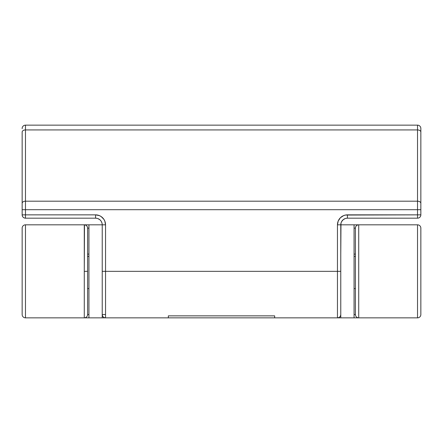 <?xml version="1.0" encoding="UTF-8"?>
<svg xmlns="http://www.w3.org/2000/svg" width="443" height="443" viewBox="0 0 443 443"><rect width="100%" height="100%" fill="white"/><g stroke="black" fill="none" stroke-linecap="round" stroke-linejoin="round"><path stroke-width="0.66" d="M355.397 256.403L354.068 256.403L355.397 256.403M87.603 256.403L88.932 256.403L87.603 256.403M84.475 224.822L84.281 271.337L87.603 271.337L87.603 228.145A3.322 3.322 0 0 0 84.281 224.822L25.472 224.822L25.472 317.852L84.475 317.852M85.039 317.852L337.455 317.852L337.455 271.337L105.545 271.337L105.545 224.822L104.786 221.007L103.867 219.285L101.115 216.533L99.393 215.614L95.577 214.855L25.472 214.855L25.472 218.177L95.577 218.177A6.645 6.645 0 0 1 102.222 224.822L85.039 224.822M358.525 317.852L417.527 317.852L417.527 224.822L358.525 224.822M357.961 224.822L340.778 224.822L354.068 224.822L354.068 317.852L357.961 317.852M97.128 218.36L95.577 218.177L95.577 214.855L25.472 214.855L25.472 209.7L417.527 209.7L417.527 214.855L345.479 215.049L343.607 215.614L340.374 217.773L338.214 221.007L337.455 224.822L337.455 317.852L417.527 317.852A3.322 3.322 0 0 0 420.85 314.53L420.85 228.145A3.322 3.322 0 0 0 417.527 224.822L358.719 224.822L358.719 317.852L358.719 224.822A3.322 3.322 0 0 0 355.397 228.145L355.397 314.53L355.397 228.145A3.322 3.322 0 0 1 358.719 224.822L354.068 224.822L354.068 317.852L274.66 317.852L274.66 315.859L274.66 317.852L105.545 317.852L105.545 271.337L105.545 317.852C103.535 317.648 102.427 316.54 102.222 314.53L105.545 314.53L102.222 314.53M84.281 224.822L25.472 224.822A3.322 3.322 0 0 0 22.15 228.145A3.322 3.322 0 0 1 25.472 224.822L25.472 317.852L84.281 317.852L84.281 224.822A3.322 3.322 0 0 1 87.603 228.145L87.603 314.53A3.322 3.322 0 0 1 84.281 317.852L88.932 317.852L88.932 224.822L84.281 224.822M22.15 314.53L22.15 228.145L22.15 314.53A3.322 3.322 0 0 0 25.472 317.852A3.322 3.322 0 0 1 22.15 314.53M417.527 224.822A3.322 3.322 0 0 1 420.85 228.145L420.85 314.53A3.322 3.322 0 0 1 417.527 317.852L417.527 224.822M88.932 314.53L87.603 314.53L87.603 271.337L84.281 271.337L84.281 317.852A3.322 3.322 0 0 0 87.603 314.53L88.932 314.53M87.603 228.145L88.932 228.145L87.603 228.145M355.397 314.53L354.068 314.53L355.397 314.53A3.322 3.322 0 0 0 358.719 317.852A3.322 3.322 0 0 1 355.397 314.53M354.068 228.145L355.397 228.145L354.068 228.145M340.977 223.217L340.778 254.072L340.778 224.822A6.645 6.645 0 0 1 347.423 218.177L347.423 214.855L347.423 218.177L417.527 218.177A3.322 3.322 0 0 0 420.85 214.855L420.85 209.7L417.527 209.7L420.85 209.7L420.85 203.32A3.322 2.126 180 0 0 417.527 201.188A3.322 2.126 0 0 1 420.85 203.32L420.85 132.058A3.322 2.126 180 0 0 417.527 129.932L417.527 214.855L347.423 214.855A9.967 9.967 0 0 0 337.455 224.822L340.778 224.822A6.645 6.645 0 0 1 347.423 218.177L417.527 218.177L417.527 214.855L420.85 214.855L420.85 128.47A3.322 3.322 0 0 0 417.527 125.147L25.472 125.147L25.472 129.932A3.322 2.126 180 0 0 22.15 132.058A3.322 2.126 0 0 1 25.472 129.932L417.527 129.932L417.527 125.147L25.472 125.147L25.472 201.188A3.322 2.126 180 0 0 22.15 203.32L22.15 132.058L22.15 203.32A3.322 2.126 0 0 1 25.472 201.188L25.472 209.7L22.15 209.7L22.15 203.32L22.15 209.7L417.527 209.7L417.527 201.188L25.472 201.188L25.472 129.932L417.527 129.932L417.527 201.188L25.472 201.188L25.472 218.177A3.322 3.322 0 0 1 22.15 214.855L25.472 214.855L22.15 214.855L22.15 209.7L22.15 214.855C22.349 216.871 23.457 217.978 25.472 218.177L95.577 218.177A6.645 6.645 0 0 1 102.222 224.822L102.222 317.852L105.545 317.852M340.778 224.822L337.455 224.822L337.455 271.337L105.545 271.337L105.545 224.822L88.932 224.822L88.932 317.852L102.222 317.852L102.222 224.822L105.545 224.822A9.967 9.967 0 0 0 95.577 214.855L95.577 218.177L96.701 218.272M168.34 315.859L274.66 315.859L168.34 315.859L168.34 317.852L168.34 315.859M420.85 128.47A3.322 3.322 0 0 0 417.527 125.147L417.527 129.932A3.322 2.126 0 0 1 420.85 132.058L420.85 128.708M22.15 128.47A3.322 3.322 0 0 1 25.472 125.147A3.322 3.322 0 0 0 22.15 128.47L22.15 128.708M343.297 219.612L341.608 221.605L341.021 223.039M345.302 218.526L344.211 219.008M347.423 218.177L345.872 218.36M98.789 219.008L97.698 218.526M100.666 220.548L99.703 219.612M101.979 223.039L101.392 221.605M102.222 271.337L105.545 271.337L102.222 271.337M101.918 222.823L101.796 222.486M100.76 220.664L100.323 220.171M99.858 219.745L97.803 218.56M337.455 271.337L340.778 271.337L337.455 271.337M345.197 218.56L343.142 219.745M342.677 220.171L342.24 220.664M341.204 222.486L341.082 222.823M417.527 214.855L417.527 218.177A3.322 3.322 0 0 0 420.85 214.855L417.527 214.855M340.778 254.072L340.778 317.852L340.778 254.072M355.397 288.581L354.068 288.581M87.603 254.094L88.932 254.094M87.603 288.581L88.932 288.581M355.397 254.094L354.068 254.094M337.455 317.852C339.465 317.648 340.573 316.54 340.778 314.53"/></g></svg>

